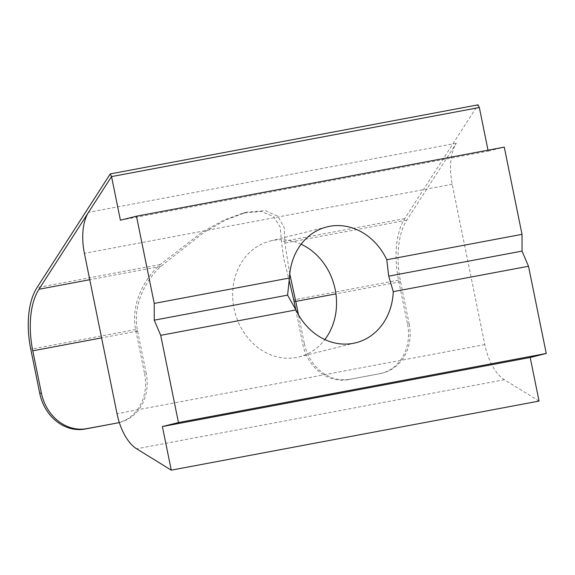<?xml version="1.0" encoding="UTF-8"?>
<svg xmlns="http://www.w3.org/2000/svg" width="575" height="575" viewBox="0 0 575 575"><rect width="100%" height="100%" fill="white"/><g stroke="black" fill="none" stroke-linecap="round" stroke-linejoin="round"><path stroke-width="0.43" stroke-dasharray="2.88 2.16" d="M539.062 401.084L504.419 379.708A43.434 22.044 79.4 0 1 484.811 344.583L452.194 184.28A43.434 22.044 79.4 0 1 456.313 143.254L406.748 220.189A65.147 33.062 -100.6 0 0 400.574 281.728L409.156 323.912L407.553 324.314L398.568 280.154A65.147 33.062 79.4 0 1 404.743 218.608L478.033 104.837M289.757 273.894L284.869 243.074L284.244 227.714L277.941 216.243L265.305 210.63L246.776 212.161L226.32 219.736L204.053 232.307L160.835 266.369C145.353 280.377 132.286 305.469 137.533 330.754A65.147 33.062 -100.6 0 0 137.605 331.121L146.187 373.304L144.584 373.707L135.923 331.157A93.38 80.421 -104 0 1 135.607 329.547C130.618 304.182 144.174 278.688 160.217 264.536L202.134 232.127L223.524 220.254L243.175 213.059L261.172 211.456L273.693 216.559L280.284 227.247L281.47 241.766L283.576 257.679L289.067 279.903M407.553 324.314A43.434 37.404 -104 0 1 381.268 373.369A43.434 37.404 -104 0 1 379.428 373.772L348.17 379.637A43.434 37.404 -104 0 1 302.73 344.001L304.34 343.598L298.475 314.769M381.038 373.369A43.434 37.404 76 0 0 382.878 372.967A43.434 37.404 76 0 0 409.156 323.912M304.34 343.598A43.434 37.404 76 0 0 349.772 379.241M119.32 422.496A43.434 37.404 76 0 0 119.902 422.359A43.434 37.404 76 0 0 146.187 373.304M379.428 373.772L348.17 379.637M295.737 309.63L302.73 344.001M144.584 373.707A43.434 37.404 -104 0 1 118.299 422.754M301.113 244.238A59.721 51.434 76 0 0 270.178 241.026A59.721 51.434 76 0 0 234.032 308.473A59.721 51.434 76 0 0 299.036 356.924A59.721 51.434 76 0 0 324.853 339.573M488.01 150.176L488.204 151.124L120.412 220.203M488.204 151.124L504.268 147.128M406.748 220.189L284.869 243.074M400.574 281.728L335.922 293.875M137.605 331.121L101.595 337.884M160.835 266.369L89.765 279.716M398.568 280.154L293.732 299.848M135.607 329.547L30.777 349.233M160.217 264.536L36.944 287.687M404.743 218.608L281.47 241.766M135.923 331.157L137.533 330.754M504.419 379.708L136.627 448.787M484.811 344.583L117.02 413.662M452.194 184.28L84.403 253.359M456.313 143.254L88.514 212.326M243.175 213.059L246.776 212.161M381.268 373.369L382.878 372.967M119.32 422.503L119.902 422.359M299.036 356.924L355.796 342.786M270.178 241.026L326.931 226.888"/><path stroke-width="0.86" d="M298.475 314.769L295.758 301.415A65.147 33.062 79.4 0 1 295.679 301.056L289.757 273.894M38.956 289.261A65.147 33.062 -100.6 0 0 32.782 350.808L41.364 392.991A43.434 37.404 76 0 0 86.803 428.627L85.193 429.029A43.434 37.404 -104 0 1 39.761 393.393L30.777 349.233A65.147 33.062 79.4 0 1 36.944 287.687L110.242 173.916L111.536 176.59L38.956 289.261L89.765 279.716M119.32 422.503L118.299 422.754A43.434 37.404 -104 0 1 116.459 423.157L86.803 428.627M118.062 422.754A43.434 37.404 76 0 0 119.32 422.496M116.459 423.157L85.193 429.029M289.067 279.903L293.732 299.848A93.38 80.421 -104 0 1 294.077 301.451L295.737 309.63M110.242 173.916L478.033 104.837L479.334 107.518L111.536 176.59L120.412 220.203L136.476 216.2L154.222 303.42L154.251 320.174L160.713 335.333L178.458 422.553L162.394 426.549L171.264 470.163L136.627 448.787A43.434 22.044 79.4 0 1 117.02 413.662L84.403 253.359A43.434 22.044 79.4 0 1 88.514 212.326L111.536 176.59L479.334 107.518L488.01 150.176M136.476 216.2L504.268 147.128L522.014 234.348L386.774 259.749L388.722 276.144L393.264 291.654A59.721 51.434 76 0 1 355.796 342.786A59.721 51.434 76 0 1 295.952 309.932L287.579 295.133L154.251 320.174M324.853 339.573A59.721 51.434 76 0 0 335.175 289.477A59.721 51.434 76 0 0 301.113 244.238M522.014 234.348L522.05 251.103L388.722 276.144M295.952 309.932L160.713 335.333M386.774 259.749A59.721 51.434 76 0 0 326.931 226.888A59.721 51.434 76 0 0 289.462 278.02L154.222 303.42M522.05 251.103L528.504 266.254L393.264 291.654M528.504 266.254L546.25 353.474L178.458 422.553M546.25 353.474L530.186 357.478L162.394 426.549M530.186 357.478L539.062 401.084L171.264 470.163M287.579 295.133L289.462 278.02M335.922 293.875L295.758 301.415M101.595 337.884L32.782 350.808M39.761 393.393L41.364 392.991M294.077 301.451L295.679 301.056"/></g></svg>
